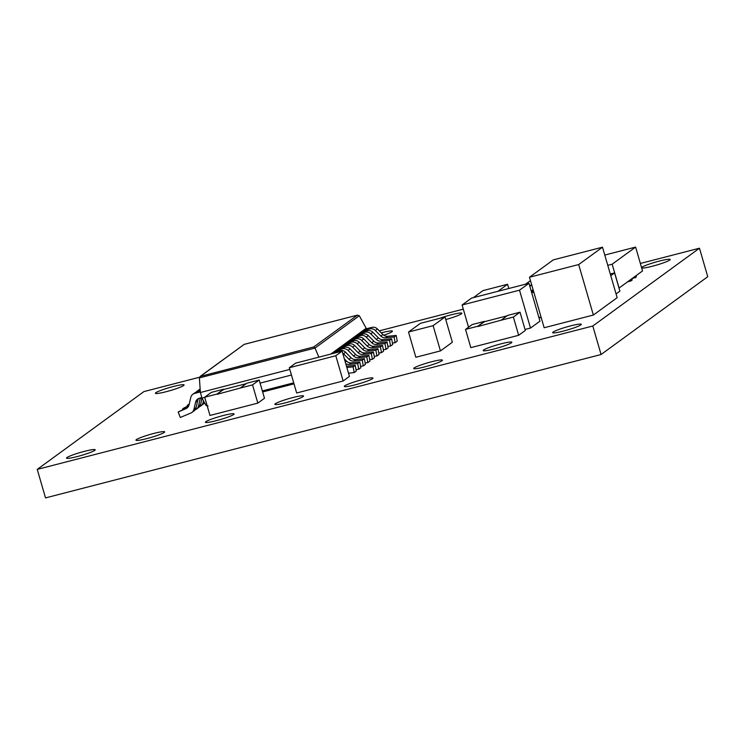 <?xml version="1.0" encoding="UTF-8"?>
<svg xmlns="http://www.w3.org/2000/svg" width="745" height="745" viewBox="0 0 745 745"><rect width="100%" height="100%" fill="white"/><g stroke="black" fill="none" stroke-linecap="round" stroke-linejoin="round"><path stroke-width="1.12" d="M355.076 384.858A14.919 1.555 -16.2 0 0 372.966 378.097A14.919 1.555 -16.2 0 0 362.191 379.671A14.919 1.555 -16.2 0 0 344.302 386.422A14.919 1.555 -16.2 0 0 355.076 384.858M285.633 402.775A14.919 1.555 -16.2 0 0 303.522 396.023A14.919 1.555 -16.2 0 0 292.748 397.588A14.919 1.555 -16.2 0 0 274.858 404.349A14.919 1.555 -16.2 0 0 285.633 402.775M216.19 420.702A14.919 1.555 -16.2 0 0 234.079 413.941A14.919 1.555 -16.2 0 0 223.304 415.514A14.919 1.555 -16.2 0 0 205.415 422.266A14.919 1.555 -16.2 0 0 216.19 420.702M146.746 438.619A14.919 1.555 -16.2 0 0 164.636 431.867A14.919 1.555 -16.2 0 0 153.861 433.432A14.919 1.555 -16.2 0 0 135.972 440.193A14.919 1.555 -16.2 0 0 146.746 438.619M77.303 456.545A14.919 1.555 -16.2 0 0 95.192 449.784A14.919 1.555 -16.2 0 0 84.418 451.358A14.919 1.555 -16.2 0 0 66.528 458.119A14.919 1.555 -16.2 0 0 77.303 456.545M424.52 366.931A14.919 1.555 -16.2 0 0 442.409 360.17A14.919 1.555 -16.2 0 0 431.634 361.744A14.919 1.555 -16.2 0 0 413.745 368.505A14.919 1.555 -16.2 0 0 424.52 366.931M493.963 349.005A14.919 1.555 -16.2 0 0 511.852 342.253A14.919 1.555 -16.2 0 0 501.078 343.817A14.919 1.555 -16.2 0 0 483.188 350.578A14.919 1.555 -16.2 0 0 493.963 349.005M445.761 319.54A14.919 1.555 -16.2 0 0 461.863 313.254A14.919 1.555 -16.2 0 0 451.088 314.828A14.919 1.555 -16.2 0 0 439.233 318.478M383.722 335.213A14.919 1.555 -16.2 0 0 392.419 331.18A14.919 1.555 -16.2 0 0 381.645 332.745A14.919 1.555 -16.2 0 0 381.254 332.847M166.2 391.702A14.919 1.555 -16.2 0 0 184.09 384.951A14.919 1.555 -16.2 0 0 173.315 386.515A14.919 1.555 -16.2 0 0 155.426 393.276A14.919 1.555 -16.2 0 0 166.2 391.702M641.668 267.958A14.919 1.555 -16.2 0 0 652.303 266.244A14.919 1.555 -16.2 0 0 670.193 259.483A14.919 1.555 -16.2 0 0 659.418 261.057A14.919 1.555 -16.2 0 0 641.566 267.623M563.406 331.087A14.919 1.555 -16.2 0 0 581.296 324.326A14.919 1.555 -16.2 0 0 570.521 325.9A14.919 1.555 -16.2 0 0 552.632 332.652A14.919 1.555 -16.2 0 0 563.406 331.087M528.959 283.296L519.507 290.187L462.096 305.003L471.538 298.112L528.959 283.296L539.957 321.17L530.505 328.061L525.039 329.467M598.989 249.743L602.491 247.182L617.158 297.683L593.365 315.042L544.148 327.744L529.481 277.242L578.688 264.549L593.365 315.042M303.83 361.036L342.104 351.146L349.442 376.393L343.138 380.984L296.659 392.978L289.321 367.732L297.525 365.618M442.577 349.377L452.355 342.234L445.016 316.988L420.413 323.33L408.511 332.019L415.85 357.265L440.453 350.914L442.549 349.377M520.019 312.211L513.37 317.053L501.068 320.229L507.718 315.386L520.019 312.211L525.318 330.445L518.669 335.297L470.821 347.645L465.532 329.402L472.181 324.559L484.483 321.384L477.834 326.236L465.532 329.402M610.285 274.011L614.597 272.903L619.896 291.137L616.068 293.921M259.185 380.024L252.536 384.876L240.235 388.052L246.884 383.2L259.185 380.024L264.484 398.268L257.835 403.11L209.988 415.459L204.689 397.225L211.338 392.373L223.64 389.197L216.991 394.049L204.689 397.225M376.942 355.989L375.88 350.271L377.976 348.735L379.047 354.462L376.942 355.989L374.223 356.324M372.398 359.313L371.327 353.586L373.431 352.05L374.493 357.777L372.398 359.313L369.678 359.639M367.844 362.629L366.782 356.902L368.877 355.374L369.948 361.101L367.844 362.629L365.125 362.955M363.299 365.944L362.228 360.226L364.333 358.69L365.395 364.417L363.299 365.944L360.571 366.279M358.745 369.269L357.684 363.541L359.779 362.014L360.85 367.732L358.745 369.269L356.026 369.594M354.201 372.584L353.13 366.857L355.225 365.329L356.296 371.057L354.201 372.584L348.52 373.226M381.496 352.674L380.425 346.947L382.53 345.419L383.591 351.146L381.496 352.674L378.777 353M386.05 349.358L384.979 343.631L387.074 342.095L388.145 347.822L386.05 349.358L383.321 349.684M390.594 346.034L389.523 340.316L391.628 338.779L392.699 344.507L390.594 346.034L387.875 346.369M395.148 342.719L394.077 336.991L396.182 335.464L397.243 341.182L395.148 342.719L392.419 343.045M187.917 407.161L178.157 412.022L180.327 417.461L190.794 413.065A5.876 5.615 -126.1 0 0 193.951 409.266L195.581 402.244A5.876 5.615 53.9 0 1 199.511 398.184L201.867 397.579M199.492 377.249L143.925 391.591L37.25 469.397L592.796 326.012L699.471 248.206L640.365 263.46M463.297 309.156L379.279 330.845M631.844 278.742L632.207 279.98L630.81 281.005L627.616 281.834M636.044 275.678L636.407 276.926L631.853 278.76M37.25 469.397L45.529 497.902L601.075 354.518L707.75 276.712L699.471 248.206M592.796 326.012L601.075 354.518M196.326 392.01A5.876 5.615 53.9 0 1 199.25 390.073L200.2 389.831M178.157 412.022L185.933 408.642A5.876 5.615 -126.1 0 0 189.062 404.861L190.776 397.448A5.876 5.615 53.9 0 1 192.871 394.254L194.976 392.727A5.876 5.615 53.9 0 1 196.801 391.861L200.284 390.957M192.871 394.254A5.876 5.615 53.9 0 1 194.706 393.388L200.349 391.935M338.845 351.985A5.876 5.615 -126.1 0 0 337.923 352.143L331.013 353.922L366.186 328.266L366.335 328.806M364.333 358.69L355.812 359.518A5.876 5.615 53.9 0 1 351.081 357.768L345.596 352.217A5.876 5.615 -126.1 0 0 340.018 350.606L333.108 352.394M366.782 356.902L358.261 357.73A5.876 5.615 53.9 0 1 353.53 355.98L348.045 350.429A5.876 5.615 -126.1 0 0 342.467 348.818L335.557 350.606L335.874 351.677M368.877 355.374L360.356 356.203A5.876 5.615 53.9 0 1 355.626 354.452L350.141 348.893A5.876 5.615 -126.1 0 0 344.572 347.291L337.662 349.07M371.327 353.586L362.806 354.415A5.876 5.615 53.9 0 1 358.075 352.664L352.59 347.105A5.876 5.615 -126.1 0 0 347.021 345.503L340.111 347.282L340.418 348.362M373.431 352.05L364.91 352.888A5.876 5.615 53.9 0 1 360.18 351.128L354.695 345.578A5.876 5.615 -126.1 0 0 349.116 343.966L342.206 345.755M375.88 350.271L367.36 351.1A5.876 5.615 53.9 0 1 362.629 349.34L357.144 343.79A5.876 5.615 -126.1 0 0 351.565 342.178L344.656 343.966L344.972 345.037M377.976 348.735L369.455 349.563A5.876 5.615 53.9 0 1 364.724 347.813L359.239 342.253A5.876 5.615 -126.1 0 0 353.67 340.651L346.76 342.439M380.425 346.947L371.904 347.775A5.876 5.615 53.9 0 1 367.173 346.025L361.688 340.474A5.876 5.615 -126.1 0 0 356.119 338.863L349.209 340.651L349.517 341.722M382.53 345.419L374.009 346.248A5.876 5.615 53.9 0 1 369.278 344.497L363.793 338.938A5.876 5.615 -126.1 0 0 358.215 337.336L351.305 339.115M384.979 343.631L376.458 344.46A5.876 5.615 53.9 0 1 371.727 342.709L366.242 337.15A5.876 5.615 -126.1 0 0 360.664 335.548L353.754 337.327L354.071 338.407M387.074 342.095L378.562 342.933A5.876 5.615 53.9 0 1 373.822 341.173L368.337 335.623A5.876 5.615 -126.1 0 0 362.768 334.011L355.859 335.799M389.523 340.316L381.012 341.145A5.876 5.615 53.9 0 1 376.281 339.385L370.787 333.835A5.876 5.615 -126.1 0 0 365.218 332.223L358.308 334.011L358.615 335.082M391.628 338.779L383.107 339.608A5.876 5.615 53.9 0 1 378.376 337.858L372.891 332.298A5.876 5.615 -126.1 0 0 367.322 330.696L360.403 332.475M394.077 336.991L385.556 337.82A5.876 5.615 53.9 0 1 380.825 336.07L375.34 330.51A5.876 5.615 -126.1 0 0 369.771 328.908L362.862 330.696L363.169 331.767M396.182 335.464L387.661 336.293A5.876 5.615 53.9 0 1 382.93 334.533L377.445 328.983A5.876 5.615 -126.1 0 0 371.867 327.381L364.957 329.16M366.186 328.266L359.313 315.74L315.005 348.055L313.673 346.993L200.144 376.449L244.239 344.348L200.731 376.141L199.381 377.901L200.386 392.503L202.016 398.109L204.745 397.411M260.089 383.126L291.444 375.033M200.386 392.503L289.814 369.418M362.228 360.226L353.707 361.055A5.876 5.615 53.9 0 1 348.977 359.295L343.492 353.745A5.876 5.615 -126.1 0 0 342.653 353.037M359.779 362.014L351.258 362.843A5.876 5.615 53.9 0 1 346.527 361.083L344.348 358.885M357.684 363.541L349.163 364.37A5.876 5.615 53.9 0 1 345.727 363.616M355.225 365.329L346.714 366.158A5.876 5.615 53.9 0 1 346.472 366.177M353.13 366.857L346.844 367.471M204.139 403.241L204.437 403.11A5.876 5.615 -126.1 0 0 204.698 402.998M187.498 405.997L187.256 405.382L189.128 404.572M189.277 403.902L187.256 405.382M199.595 406.556L199.893 406.435A5.876 5.615 -126.1 0 0 203.05 402.635L203.487 400.782M200.954 405.829L203.059 404.293A5.876 5.615 -126.1 0 0 204.521 402.682M182.953 409.322L182.702 408.698L188.587 406.146M188.913 405.392L182.702 408.698M197.425 390.939L199.52 389.402A5.876 5.615 53.9 0 1 200.144 389.011M195.041 409.871L195.339 409.75A5.876 5.615 -126.1 0 0 198.505 405.951L200.135 398.92A5.876 5.615 53.9 0 1 200.461 397.932M196.41 409.145L198.505 407.608A5.876 5.615 -126.1 0 0 200.601 404.414L202.053 398.175M191.856 412.46L193.961 410.933A5.876 5.615 -126.1 0 0 196.056 407.738L197.686 400.708A5.876 5.615 53.9 0 1 198.822 398.407M208.078 406.025L206.048 405.466L202.016 398.109M199.381 377.901L315.005 348.055L318.86 357.153M359.313 315.74L357.283 315.182L244.341 344.33M244.239 344.348L357.47 315.116L313.673 346.993M214.001 366.335L220.65 361.493M246.241 383.666L223.724 389.486L216.991 394.049M252.536 384.876L257.835 403.11M217.074 394.329L240.235 388.052M614.597 272.903L610.77 275.687M507.075 315.852L484.557 321.663L477.834 326.236M513.37 317.053L518.669 335.297M477.908 326.515L501.068 320.229M533.103 289.721L531.222 291.099M533.336 290.503L531.315 291.034M533.969 292.701A5.196 4.964 -126.1 0 0 531.585 292.338M538.635 316.616A5.196 4.964 -126.1 0 0 541.308 317.957M529.844 286.359L531.697 285.009L529.611 285.54L531.725 284.963M408.511 332.019L433.115 325.667L442.93 318.525M433.115 325.667L440.453 350.914M442.912 318.515L445.016 316.988M480.87 292.152L482.965 290.615L507.568 284.264L508.807 288.511M497.949 291.314L507.568 284.264M473.345 297.646L480.86 292.161M289.321 367.732L295.625 363.141L303.83 361.018M342.104 351.146L335.799 355.738L343.138 380.984M327.604 357.851L335.799 355.738M327.604 357.87L297.525 365.637M602.491 247.182L553.274 259.884L549.782 262.436M582.19 261.989L578.688 264.549M532.982 274.691L529.481 277.242M532.973 274.709L549.773 262.454M599.008 249.752L582.208 262.007M462.096 305.003L468.54 327.204M519.507 290.187L530.505 328.061M607.762 265.341L612.157 264.205L635.606 247.098L604.782 255.06M635.606 247.098L642.535 270.947L619.002 288.073M612.157 264.205L619.086 288.045M530.459 280.623L525.635 284.152M635.01 277.941L634.647 276.702M630.81 281.005L630.447 279.766M200.172 389.402L199.25 390.073M196.801 391.861L194.706 393.388M340.018 350.606L337.923 352.143M344.572 347.291L342.467 348.818M349.116 343.966L347.021 345.503M353.67 340.651L351.565 342.178M358.215 337.336L356.119 338.863M362.768 334.011L360.664 335.548M367.322 330.696L365.218 332.223M371.867 327.381L369.771 328.908M359.239 342.253L357.144 343.79M364.724 347.813L362.629 349.34M369.455 349.563L367.36 351.1M354.695 345.578L352.59 347.105M360.18 351.128L358.075 352.664M364.91 352.888L362.806 354.415M350.141 348.893L348.045 350.429M355.626 354.452L353.53 355.98M360.356 356.203L358.261 357.73M345.596 352.217L343.492 353.745M351.081 357.768L348.977 359.295M355.812 359.518L353.707 361.055M346.527 361.083L345.261 362.014M351.258 362.843L349.163 364.37M363.793 338.938L361.688 340.474M369.278 344.497L367.173 346.025M374.009 346.248L371.904 347.775M368.337 335.623L366.242 337.15M373.822 341.173L371.727 342.709M378.562 342.933L376.458 344.46M372.891 332.298L370.787 333.835M378.376 337.858L376.281 339.385M383.107 339.608L381.012 341.145M377.445 328.983L375.34 330.51M382.93 334.533L380.825 336.07M387.661 336.293L385.556 337.82M204.083 401.881L203.05 402.635M201.886 397.644L200.135 398.92M200.601 404.414L198.505 405.951M187.833 407.254L185.933 408.642M197.686 400.708L195.581 402.244M196.056 407.738L193.951 409.266M206.048 405.466L207.008 405.215M262.352 390.929L293.716 382.837M294.005 383.843L262.65 391.945L294.005 383.852M531.483 291.993L533.364 290.625"/></g></svg>
